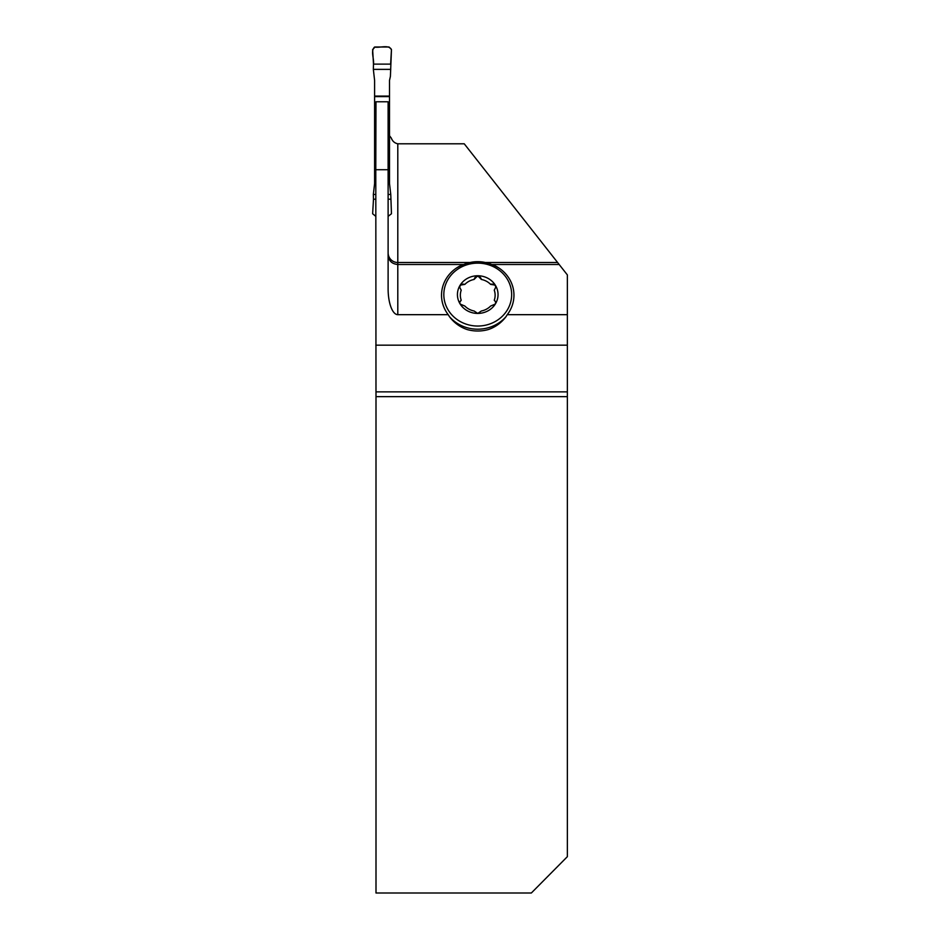 <?xml version="1.0" encoding="UTF-8"?>
<svg xmlns="http://www.w3.org/2000/svg" width="940" height="940" viewBox="0 0 940 940"><rect width="100%" height="100%" fill="white"/><g stroke="black" fill="none" stroke-linecap="round" stroke-linejoin="round"><path stroke-width="1.41" d="M499.587 268.441A36.214 33.581 180 0 0 492.36 264.504L559.171 264.504L567.361 274.915L567.361 314.677L507.259 314.677A36.214 33.581 180 0 0 513.957 295.219A36.214 33.581 180 0 0 499.587 268.441C485.017 259.416 470.458 259.416 455.888 268.441A36.214 33.581 180 0 1 463.115 264.504M567.361 391.874L567.361 396.645L376 396.645L375.988 391.874L567.361 391.874L567.361 314.677M376 396.645L376 893L531.347 893L567.361 856.669L567.361 396.645M485.945 262.507L557.608 262.507L464.243 143.797L397.796 143.797C394.659 143.138 392.497 141.247 391.322 138.121L389.501 135.689M375.788 169.717L375.977 101.767L388.114 101.767L388.114 169.717L375.788 169.717L375.988 391.874M388.114 252.837A9.694 9.67 180 0 0 397.796 262.507L397.796 314.677A25.862 9.694 -90 0 1 388.114 288.815L388.114 169.717M463.079 264.504L397.796 264.504C391.921 263.929 388.69 260.815 388.114 255.151M557.608 262.507L559.171 264.504M397.796 314.677L448.216 314.677A36.214 33.581 180 0 1 455.888 268.441M375.788 345.168L567.361 345.168M448.216 314.677L449.461 316.663A39.186 36.331 90 0 0 467.333 329.599A36.331 33.687 180 0 0 488.142 329.599A39.186 36.331 90 0 0 506.014 316.663L507.259 314.677M460.177 304.055A20.304 18.823 180 0 1 460.177 285.137A20.304 18.823 180 0 1 477.731 275.761A20.304 18.823 180 0 1 495.298 285.137A20.304 18.823 180 0 1 495.298 304.055A20.304 18.823 180 0 1 477.731 313.42L481.362 310.999A17.402 16.133 -0 0 0 490.621 306.052L495.298 304.055L495.721 302.01L494.264 300.248A17.402 16.133 -0 0 0 494.264 290.19L495.768 287.111L495.298 285.137L490.621 284.385A17.402 16.133 -0 0 0 481.362 279.45L477.731 275.761L474.101 279.45A17.402 16.133 -0 0 0 464.853 284.385L460.177 285.137L459.742 287.464L461.211 290.19A17.402 16.133 -0 0 0 461.211 300.248L459.707 302.292L460.177 304.055A20.304 18.823 0 0 0 477.731 313.42L474.101 310.999A17.402 16.133 -0 0 1 464.853 306.052L460.177 304.055M495.756 302.751A3.537 3.278 -0 0 0 494.722 300.706M461.211 300.248A8.307 7.708 -0 0 1 460.753 300.706A3.537 3.278 -0 0 0 459.719 302.751M474.101 279.45A8.307 7.708 -0 0 0 474.324 278.816A3.537 3.278 -0 0 1 481.151 278.816A8.307 7.708 -0 0 0 481.362 279.45M490.621 284.385A8.307 7.708 -0 0 0 491.315 284.244L491.315 284.103M459.707 287.147A3.537 3.278 -0 0 1 464.149 284.244A8.307 7.708 -0 0 0 464.853 284.385M495.756 287.158A3.537 3.278 -0 0 0 491.315 284.244M390.617 64.12L373.486 64.12L372.639 49.562L375.06 47L389.054 47L391.463 49.562L390.406 76.387L389.501 80.429L389.501 183.523L390.77 194.474L388.114 194.474M375.788 194.474L373.345 194.474L374.602 183.523L374.602 168.013L375.788 168.013M390.77 69.372L373.345 69.372L374.602 80.429L374.602 168.013M373.486 64.12L373.345 69.372M388.114 216.329L391.463 213.768L390.77 194.474M375.788 199.209L373.486 199.209L373.345 194.474M390.617 199.209L388.114 199.209M375.788 216.329L372.639 213.768L373.486 199.209M391.463 49.562L390.617 64.12L373.486 64.12C374.238 58.656 370.407 50.983 374.566 47.047C379.854 48.151 388.643 44.321 391.463 49.562M397.796 143.797L397.796 262.507L469.53 262.507M511.654 294.596A33.91 31.443 180 0 1 460.776 321.821A33.91 31.443 180 0 1 460.776 267.36A33.91 31.443 180 0 1 511.654 294.596M506.014 316.663A36.331 33.687 180 0 1 449.461 316.663M374.602 96.609L389.501 96.609M374.602 96.08L389.501 96.08M374.602 167.496L375.788 167.496M388.114 167.496L389.501 167.496M388.114 168.013L389.501 168.013"/></g></svg>
